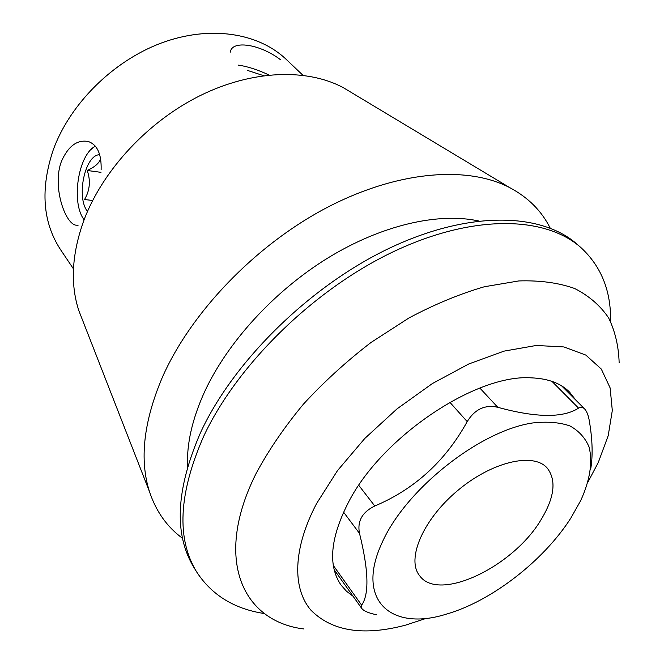 <?xml version="1.0" encoding="UTF-8"?>
<svg xmlns="http://www.w3.org/2000/svg" width="664" height="664" viewBox="0 0 664 664"><rect width="100%" height="100%" fill="white"/><g stroke="black" fill="none" stroke-linecap="round" stroke-linejoin="round"><path stroke-width="1" d="M540.795 520.136C512.865 567.023 438.456 602.713 419.557 575.622C406.219 559.246 422.802 519.804 457.264 490.895C491.559 461.779 533.225 452.051 547.119 467.954C556.664 480.18 554.556 497.577 540.795 520.136M84.046 219.875L83.257 218.572M91.134 149.392L94.429 146.694C78.261 156.14 71.397 200.926 83.224 218.514L84.071 219.809M75.206 225.021C64.566 222.158 52.166 185.754 61.428 161.369C68.301 146.005 77.281 139.39 88.387 141.54C97.317 144.76 101.559 154.114 101.127 169.594M230.317 52.141C231.678 39.989 259.574 43.741 280.59 59.793M551.967 381.36L578.56 408.119C563.147 418.096 536.213 417.822 497.768 407.298C485.01 404.434 474.826 409.207 467.199 421.615C445.428 461.048 414.618 489.177 374.786 506.001C362.171 512.143 357.083 521.29 359.523 533.441C368.628 570.31 369.333 594.214 361.639 605.161L361.814 608.506C363.872 611.071 368.786 613.154 376.563 614.748M578.56 408.119C580.726 406.858 582.735 407.115 584.602 408.891C586.86 411.34 588.478 415.589 589.441 421.648C592.57 440.29 592.952 456.309 590.586 469.714M426.703 618.209L405.613 625.123C363.374 636.319 331.768 631.29 310.793 610.033C292.235 588.262 292.799 548.671 316.67 503.403L337.495 470.618L364.785 438.464L397.047 408.85L432.413 383.535L468.776 363.972L504.026 351.132L536.255 345.471L563.885 346.94L585.806 355.074L601.31 369.059L610.125 387.901L612.308 410.493L608.191 435.725L598.264 462.526L587.906 482.155M353.007 596.181L346.401 591.159L340.972 584.967C327.692 565.462 330.274 537.74 348.716 501.801C382.373 436.373 476.544 373.641 531.615 377.866C548.124 378.555 560.765 383.286 569.538 392.059L575.646 399.911M302.9 75.248L286.184 59.362C258.503 32.901 209.973 24.991 161.493 42.969C113.071 60.963 69.853 103.941 53.178 150.072C40.18 189.124 42.654 222.349 60.607 249.747L73.463 268.895M619.147 362.751C618.64 346.251 615.138 331.311 608.631 317.915C600.356 305.656 589.034 295.853 574.659 288.5C558.615 282.789 539.998 280.266 518.825 280.93L484.446 286.732C459.936 293.837 434.779 304.236 408.991 317.94L371.101 342.416C346.583 361.224 324.04 381.783 303.473 404.094C284.491 426.96 268.754 449.984 256.254 473.183C213.094 558.889 242.335 621.404 303.747 628.949M263.998 613.494C234.176 608.855 211.75 595.044 196.735 572.061C176.309 538.844 178.575 493.684 203.549 436.588C236.733 365.134 313.541 289.653 393.254 251.772C473.092 213.808 545.451 215.916 581.05 247.705C601.177 266.364 611.021 290.791 610.589 320.969M196.735 572.061L194.12 567.811C173.653 534.528 175.827 489.376 200.653 432.355C233.645 361.008 310.163 285.769 389.685 248.079C469.324 210.314 541.625 212.563 577.29 244.41L581.05 247.705M187.572 466.584C186.567 444 192.203 419.158 204.462 392.059C227.337 342.425 274.116 291.106 327.792 258.03C381.543 225.054 438.315 212.223 478.611 220.954M182.6 538.355C167.096 527 156.065 511.463 149.508 491.717C139.307 459.903 143.557 421.847 162.248 377.559C190.601 312.927 254.677 245.829 325.592 208.288C396.615 170.772 467.099 165.319 509.778 187.655C528.137 197.424 541.608 210.911 550.199 228.109M82.768 320.695L78.817 310.586C69.994 283.553 71.837 253.05 84.353 219.078C103.352 169.602 148.197 121.371 200.138 95.624C252.154 69.952 306.768 68.243 343.097 87.54L352.401 93.126M570.874 518.036L580.701 500.598C589.997 480.18 592.803 462.36 589.134 447.129C585.341 438.008 578.958 430.944 569.978 425.948C559.594 422.337 547.169 421.341 532.686 422.96C479.64 430.695 405.447 489.517 382.016 542.837C355.091 600.696 391.436 631.497 446.1 614.208C491.219 601.418 543.6 560.848 570.874 518.036M238.426 65.147C247.639 66.466 257.831 69.753 269.02 75.024M263.591 75.663L247.664 70.467M95.375 146.113L94.429 146.694M87.49 211.434C75.953 197.357 84.926 154.687 99.641 154.712M100.563 159.045C98.953 163.394 94.504 167.203 87.216 170.474C90.785 180.674 89.897 190.352 84.544 199.515L92.661 200.487M100.986 172.341L87.216 170.474M479.84 388.05L497.768 407.298M449.843 402.268L467.199 421.615M358.767 485.334L374.786 506.001M343.545 512.102L359.523 533.441M333.328 565.496L361.639 605.161M75.389 225.088L78.037 225.362M334.166 569.72L361.797 608.514M561.628 385.867L584.602 408.891M78.817 310.586L149.508 491.717M343.097 87.54L509.778 187.655M83.224 218.514L83.755 219.402"/></g></svg>

